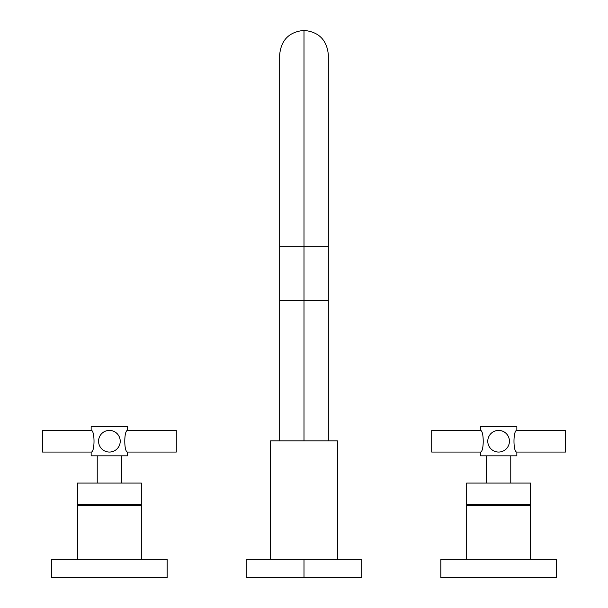 <?xml version="1.0" encoding="UTF-8"?>
<svg xmlns="http://www.w3.org/2000/svg" width="608" height="608" viewBox="0 0 608 608"><rect width="100%" height="100%" fill="white"/><g stroke="black" fill="none" stroke-linecap="round" stroke-linejoin="round"><path stroke-width="0.91" d="M270.552 559.352L270.552 440.891L337.448 440.891L337.448 559.352L337.448 440.891L270.552 440.891L270.552 559.352M328.328 246.286L304 246.286L304 30.4L304 246.286L279.672 246.286L328.328 246.286L328.328 54.728C326.884 39.953 318.774 31.844 304 30.4C289.226 31.844 281.116 39.953 279.672 54.728L279.672 300.413L304 300.413L304 246.286L304 300.413L279.672 300.413L304 300.413L304 440.891L304 300.413L328.328 300.413L328.328 246.286M304 577.6L361.775 577.6L246.225 577.6L246.225 559.352L304 559.352L304 577.6L304 559.352L361.775 559.352L361.775 577.6L304 577.6M337.448 559.352L304 559.352M556.373 559.352L440.83 559.352L556.373 559.352L556.373 577.6L440.83 577.6L440.83 559.352L440.83 577.6L556.373 577.6L556.373 559.352M530.533 559.352L530.533 505.453L466.678 505.453L466.678 559.352L466.678 505.453L530.533 505.453L530.533 559.352M530.533 504.48L466.678 504.48L466.678 483.071L466.678 504.48L530.533 504.48L530.533 483.071L466.678 483.071L530.533 483.071L530.533 504.48M486.438 455.825L486.438 483.071L486.438 455.825M510.766 483.071L510.766 455.825L510.766 483.071M516.846 455.825L480.358 455.825L480.358 452.056L480.358 455.825L516.846 455.825L516.846 452.056L516.846 455.825M516.846 430.403L516.846 426.634L480.358 426.634L480.358 430.403L480.358 426.634L516.846 426.634L516.846 430.403C513.03 429.962 513.03 452.504 516.846 452.056L565.501 452.056L565.501 430.403L516.846 430.403L565.501 430.403L565.501 452.056L516.846 452.056C513.03 452.504 513.03 429.962 516.846 430.403M480.358 452.056C484.173 452.504 484.173 429.962 480.358 430.403C484.173 429.962 484.173 452.504 480.358 452.056L431.71 452.056L431.71 430.403L480.358 430.403L431.71 430.403L431.71 452.056L480.358 452.056M509.398 440.443A10.822 10.822 0 0 1 509.428 441.233A10.822 10.822 0 0 0 498.606 430.403A10.822 10.822 0 0 0 487.776 441.233A10.822 10.822 0 0 1 498.606 430.403A10.822 10.822 0 0 1 509.428 441.233A10.822 10.822 0 0 1 498.606 452.056A10.822 10.822 0 0 1 487.776 441.233A10.822 10.822 0 0 0 498.606 452.056A10.822 10.822 0 0 0 509.428 441.233A10.822 10.822 0 0 1 509.398 442.024M509.314 442.814A10.822 10.822 0 0 1 509.162 443.612A10.822 10.822 0 0 0 509.314 442.814M508.949 444.418A10.822 10.822 0 0 1 503.918 450.657A10.822 10.822 0 0 0 508.949 444.418M503.128 451.068A10.822 10.822 0 0 1 501.509 451.66A10.822 10.822 0 0 0 503.128 451.068M500.68 451.858A10.822 10.822 0 0 1 499.852 451.987A10.822 10.822 0 0 0 500.68 451.858M499.016 452.048A10.822 10.822 0 0 1 498.188 452.048A10.822 10.822 0 0 0 499.016 452.048M497.359 451.987A10.822 10.822 0 0 1 496.523 451.858A10.822 10.822 0 0 0 497.359 451.987M495.695 451.66A10.822 10.822 0 0 1 494.076 451.068A10.822 10.822 0 0 0 495.695 451.66M493.286 450.657A10.822 10.822 0 0 1 488.262 444.418A10.822 10.822 0 0 0 493.286 450.657M488.042 443.612A10.822 10.822 0 0 1 487.897 442.814A10.822 10.822 0 0 0 488.042 443.612M509.314 439.645A10.822 10.822 0 0 0 509.162 438.847A10.822 10.822 0 0 1 509.314 439.645M508.949 438.041A10.822 10.822 0 0 0 503.918 431.802A10.822 10.822 0 0 1 508.949 438.041M503.128 431.399A10.822 10.822 0 0 0 501.509 430.806A10.822 10.822 0 0 1 503.128 431.399M500.68 430.608A10.822 10.822 0 0 0 499.852 430.479A10.822 10.822 0 0 1 500.68 430.608M499.016 430.418A10.822 10.822 0 0 0 498.188 430.418A10.822 10.822 0 0 1 499.016 430.418M497.359 430.479A10.822 10.822 0 0 0 496.523 430.608A10.822 10.822 0 0 1 497.359 430.479M495.695 430.806A10.822 10.822 0 0 0 494.076 431.399A10.822 10.822 0 0 1 495.695 430.806M493.286 431.802A10.822 10.822 0 0 0 488.262 438.041A10.822 10.822 0 0 1 493.286 431.802M488.042 438.847A10.822 10.822 0 0 0 487.897 439.645A10.822 10.822 0 0 1 488.042 438.847M487.806 440.443A10.822 10.822 0 0 0 487.806 442.024M167.17 559.352L51.627 559.352L167.17 559.352L167.17 577.6L51.627 577.6L51.627 559.352L51.627 577.6L167.17 577.6L167.17 559.352M141.322 559.352L141.322 505.453L77.467 505.453L77.467 559.352L77.467 505.453L141.322 505.453L141.322 559.352M141.322 504.48L77.467 504.48L77.467 483.071L77.467 504.48L141.322 504.48L141.322 483.071L77.467 483.071L141.322 483.071L141.322 504.48M97.234 455.825L97.234 483.071L97.234 455.825M121.562 483.071L121.562 455.825L121.562 483.071M127.642 455.825L91.154 455.825L91.154 452.056L91.154 455.825L127.642 455.825L127.642 452.056L127.642 455.825M127.642 430.403L127.642 426.634L91.154 426.634L91.154 430.403L91.154 426.634L127.642 426.634L127.642 430.403C123.827 429.962 123.827 452.496 127.642 452.056L176.29 452.056L176.29 430.403L127.642 430.403L176.29 430.403L176.29 452.056L127.642 452.056C123.827 452.496 123.827 429.962 127.642 430.403M91.154 452.056C94.97 452.496 94.97 429.962 91.154 430.403C94.97 429.962 94.97 452.496 91.154 452.056L42.499 452.056L42.499 430.403L91.154 430.403L42.499 430.403L42.499 452.056L91.154 452.056M120.224 441.233A10.822 10.822 0 0 0 109.394 430.403A10.822 10.822 0 0 0 98.572 441.233A10.822 10.822 0 0 1 109.394 430.403A10.822 10.822 0 0 1 120.224 441.233A10.822 10.822 0 0 1 109.394 452.056A10.822 10.822 0 0 1 98.572 441.233A10.822 10.822 0 0 0 109.394 452.056A10.822 10.822 0 0 0 120.224 441.233A10.822 10.822 0 0 1 119.966 443.551A10.822 10.822 0 0 0 119.966 438.908A10.822 10.822 0 0 1 120.224 441.233M119.768 444.342A10.822 10.822 0 0 1 119.495 445.132A10.822 10.822 0 0 0 119.768 444.342M119.153 445.922A10.822 10.822 0 0 1 114.19 450.938A10.822 10.822 0 0 0 119.153 445.922M113.407 451.288A10.822 10.822 0 0 1 112.617 451.569A10.822 10.822 0 0 0 113.407 451.288M111.811 451.782A10.822 10.822 0 0 1 111.013 451.934A10.822 10.822 0 0 0 111.811 451.782M110.2 452.025A10.822 10.822 0 0 1 109.448 452.056A10.822 10.822 0 0 0 110.2 452.025M109.349 452.056A10.822 10.822 0 0 1 108.589 452.025A10.822 10.822 0 0 0 109.349 452.056M107.783 451.934A10.822 10.822 0 0 1 106.978 451.782A10.822 10.822 0 0 0 107.783 451.934M106.18 451.569A10.822 10.822 0 0 1 105.389 451.288A10.822 10.822 0 0 0 106.18 451.569M104.599 450.938A10.822 10.822 0 0 1 99.644 445.922A10.822 10.822 0 0 0 104.599 450.938M99.302 445.132A10.822 10.822 0 0 1 99.028 444.342A10.822 10.822 0 0 0 99.302 445.132M98.823 443.551A10.822 10.822 0 0 1 98.572 441.233A10.822 10.822 0 0 0 98.823 443.551M119.768 438.125A10.822 10.822 0 0 0 119.495 437.334A10.822 10.822 0 0 1 119.768 438.125M119.153 436.544A10.822 10.822 0 0 0 114.19 431.528A10.822 10.822 0 0 1 119.153 436.544M113.407 431.178A10.822 10.822 0 0 0 112.617 430.897A10.822 10.822 0 0 1 113.407 431.178M111.811 430.677A10.822 10.822 0 0 0 111.013 430.525A10.822 10.822 0 0 1 111.811 430.677M110.208 430.434A10.822 10.822 0 0 0 109.432 430.411A10.822 10.822 0 0 1 110.208 430.434M109.364 430.411A10.822 10.822 0 0 0 108.589 430.434A10.822 10.822 0 0 1 109.364 430.411M107.783 430.525A10.822 10.822 0 0 0 106.978 430.677A10.822 10.822 0 0 1 107.783 430.525M106.18 430.897A10.822 10.822 0 0 0 105.389 431.178A10.822 10.822 0 0 1 106.18 430.897M104.606 431.528A10.822 10.822 0 0 0 99.636 436.544A10.822 10.822 0 0 1 104.606 431.528M99.302 437.334A10.822 10.822 0 0 0 99.028 438.125A10.822 10.822 0 0 1 99.302 437.334M98.823 438.908A10.822 10.822 0 0 0 98.572 441.233A10.822 10.822 0 0 1 98.823 438.908M328.328 440.891L328.328 300.413M279.672 440.891L279.672 246.286"/></g></svg>
